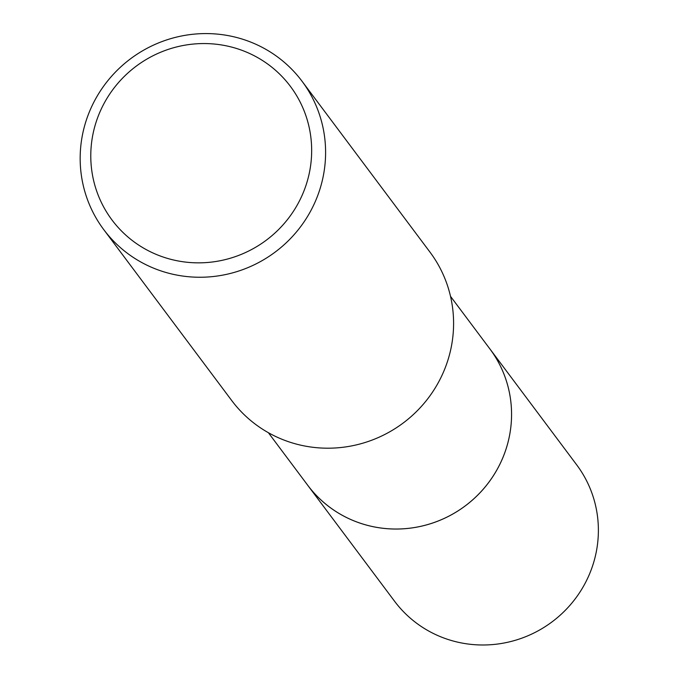 <?xml version="1.0" encoding="UTF-8"?>
<svg xmlns="http://www.w3.org/2000/svg" width="678" height="678" viewBox="0 0 678 678"><rect width="100%" height="100%" fill="white"/><g stroke="black" fill="none" stroke-linecap="round" stroke-linejoin="round"><path stroke-width="1.02" d="M488.779 347.441A113.785 110.912 143.2 0 1 489.897 348.907A113.768 110.895 143.2 0 1 486.27 485.575A113.768 110.895 143.2 0 1 352.272 520.153A113.768 110.895 143.2 0 1 307.736 485.279L268.369 432.7M489.101 347.873A113.777 110.904 143.2 0 1 486.694 485.067A113.777 110.904 143.2 0 1 352.272 520.162A113.777 110.904 143.2 0 1 306.964 484.245M302.007 81.199L429.996 252.148A123.828 120.701 143.2 0 1 426.072 400.91A123.828 120.701 143.2 0 1 280.226 438.539A123.828 120.701 143.2 0 1 231.749 400.579L103.759 229.63A123.828 120.701 143.2 0 1 107.683 80.877A123.828 120.701 143.2 0 1 253.53 43.239A123.828 120.701 143.2 0 1 302.007 81.199A123.828 120.701 143.2 0 1 298.074 229.961A123.828 120.701 143.2 0 1 152.228 267.59A123.828 120.701 143.2 0 1 103.759 229.63M246.809 52.248A111.446 108.633 143.2 0 1 301.82 195.993A111.446 108.633 143.2 0 1 155.635 254.157A111.446 108.633 143.2 0 1 100.624 110.412A111.446 108.633 143.2 0 1 246.809 52.248M307.736 485.304A113.785 110.912 143.2 0 0 501.517 460.786A113.785 110.912 143.2 0 0 489.897 348.907L576.715 464.888A113.768 110.895 143.2 0 1 588.335 576.749A113.768 110.895 143.2 0 1 394.579 601.259L307.736 485.304A113.785 110.912 143.2 0 1 306.642 483.821M489.88 348.907L450.506 296.328"/></g></svg>
